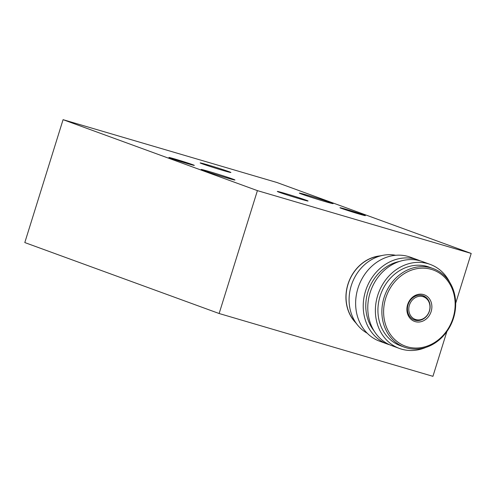 <?xml version="1.0" encoding="UTF-8"?>
<svg xmlns="http://www.w3.org/2000/svg" width="496" height="496" viewBox="0 0 496 496"><rect width="100%" height="100%" fill="white"/><g stroke="black" fill="none" stroke-linecap="round" stroke-linejoin="round"><path stroke-width="0.74" d="M471.2 253.437L257.412 190.625L63.073 119.672L276.867 182.485L471.2 253.437L455.669 303.298M446.871 331.545L432.927 376.328L219.133 313.515L257.412 190.625M379.955 255.893A38.527 33.319 110.1 0 0 377.183 256.308A38.527 33.319 110.1 0 0 348.614 282.255A38.527 33.319 110.1 0 0 353.741 320.515A38.527 33.319 110.1 0 0 355.595 322.611M378.46 256.184A37.665 32.569 110.1 0 0 376.452 256.457M353.282 319.926A37.665 32.569 110.1 0 0 354.64 321.433M425.419 317.142A12.016 10.391 -69.9 0 1 420.23 319.753A12.016 10.391 -69.9 0 1 409.622 304.532A12.016 10.391 -69.9 0 1 427.54 299.727A12.016 10.391 -69.9 0 1 425.419 317.142M427.54 299.727L426.61 298.573A12.877 11.135 110.1 0 0 422.728 295.622M413.906 319.79A12.877 11.135 110.1 0 0 418.773 320.032L420.23 319.753M367.226 333.207A41.85 36.189 -69.9 0 1 357.56 325.047L353.828 320.422A38.397 33.207 -69.9 0 1 348.713 282.292A38.397 33.207 -69.9 0 1 377.196 256.432L383.024 255.297A41.85 36.189 -69.9 0 1 395.672 255.285M357.56 325.047A41.85 36.189 -69.9 0 1 351.986 283.489A41.85 36.189 -69.9 0 1 383.024 255.297M389.645 344.776A44.745 38.694 -69.9 0 1 387.333 344.032L379.744 341.26A44.745 38.694 -69.9 0 1 358.738 285.956A44.745 38.694 -69.9 0 1 410.434 257.195L418.029 259.966A44.745 38.694 -69.9 0 1 420.273 260.884M387.333 344.032A44.745 38.694 -69.9 0 1 366.333 288.728A44.745 38.694 -69.9 0 1 418.029 259.966M374.096 330.944A41.85 36.189 -69.9 0 1 368.683 289.583A41.85 36.189 -69.9 0 1 399.472 261.448M425.872 347.411A44.745 38.694 -69.9 0 1 399.478 348.465L391.89 345.693A44.745 38.694 -69.9 0 1 370.884 290.389A44.745 38.694 -69.9 0 1 422.58 261.628L430.175 264.399A44.745 38.694 -69.9 0 1 449.674 282.212M399.478 348.465A44.745 38.694 -69.9 0 1 378.479 293.161A44.745 38.694 -69.9 0 1 430.175 264.399M404.42 347.181L400.477 345.743A41.85 36.189 -69.9 0 1 380.829 294.023A41.85 36.189 -69.9 0 1 429.176 267.121L433.126 268.565A41.85 36.189 110.1 0 0 384.034 297.668A41.85 36.189 110.1 0 0 404.42 347.181A41.85 36.189 110.1 0 0 453.518 318.079A41.85 36.189 110.1 0 0 433.126 268.565M385.708 298.201A40.56 35.08 -69.9 0 1 446.66 279.521A40.56 35.08 -69.9 0 1 425.779 346.568A40.56 35.08 -69.9 0 1 385.708 298.201M407.625 304.643A14.161 12.251 110.1 0 0 421.612 321.532A14.161 12.251 110.1 0 0 428.91 298.115A14.161 12.251 110.1 0 0 407.625 304.643M408.084 304.736A12.877 11.135 -69.9 0 1 423.193 295.777A12.877 11.135 -69.9 0 1 430.069 305.387A12.877 11.135 -69.9 0 1 425.246 317.57A12.877 11.135 -69.9 0 1 414.358 319.97A12.877 11.135 -69.9 0 1 408.084 304.736M223.107 170.481A16.095 0.446 -162.7 0 1 207.731 165.689A16.095 0.446 -162.7 0 1 200.148 162.924A16.095 0.446 -162.7 0 1 215.655 167.282A16.095 0.446 -162.7 0 1 230.888 172.496A16.095 0.446 -162.7 0 1 223.107 170.481M300.285 199.001A16.095 0.446 -162.7 0 1 284.902 194.209A16.095 0.446 -162.7 0 1 277.326 191.444A16.095 0.446 -162.7 0 1 292.826 195.802A16.095 0.446 -162.7 0 1 308.059 201.016A16.095 0.446 -162.7 0 1 300.285 199.001M187.897 163.723A13.305 0.372 -162.7 0 1 175.181 159.762A13.305 0.372 -162.7 0 1 168.919 157.474A13.305 0.372 -162.7 0 1 181.734 161.076A13.305 0.372 -162.7 0 1 194.327 165.391A13.305 0.372 -162.7 0 1 187.897 163.723M358.93 213.974A13.305 0.372 -162.7 0 1 346.214 210.013A13.305 0.372 -162.7 0 1 339.946 207.725A13.305 0.372 -162.7 0 1 352.768 211.327A13.305 0.372 -162.7 0 1 365.36 215.636A13.305 0.372 -162.7 0 1 358.93 213.974M226.412 177.785A17.707 0.496 -162.7 0 1 209.492 172.515A17.707 0.496 -162.7 0 1 201.153 169.471A17.707 0.496 -162.7 0 1 218.209 174.263A17.707 0.496 -162.7 0 1 234.961 179.998A17.707 0.496 -162.7 0 1 226.412 177.785M324.564 201.426A17.707 0.496 -162.7 0 1 307.65 196.156A17.707 0.496 -162.7 0 1 299.311 193.111A17.707 0.496 -162.7 0 1 316.361 197.904A17.707 0.496 -162.7 0 1 333.12 203.639A17.707 0.496 -162.7 0 1 324.564 201.426M63.073 119.672L24.8 242.563L219.133 313.515"/></g></svg>
